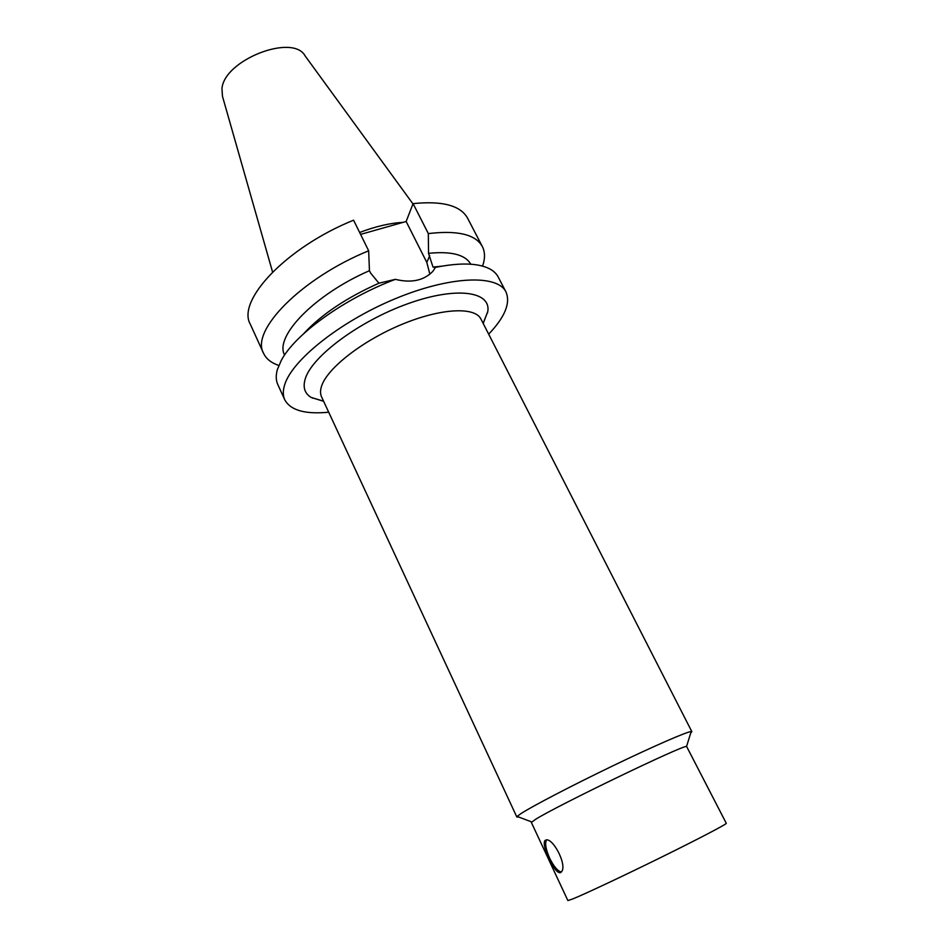 <?xml version="1.0" encoding="UTF-8"?>
<svg xmlns="http://www.w3.org/2000/svg" width="948" height="948" viewBox="0 0 948 948"><rect width="100%" height="100%" fill="white"/><g stroke="black" fill="none" stroke-linecap="round" stroke-linejoin="round"><path stroke-width="1.42" d="M545.254 840.355C551.985 835.508 568.231 865.962 561.169 872.124L560.41 872.717C557.27 872.966 553.525 868.19 549.153 858.39C544.946 849.764 543.453 843.921 544.685 840.852L545.254 840.355M546.439 840.094C544.78 843.519 545.847 849.538 549.639 858.153C553.762 866.496 557.649 871.105 561.287 871.97M429.894 274.245L426.813 262.43L406.147 221.5L413.079 203.619L428.33 233.587L428.52 253.329L433.011 267.087L435.476 267.383L432.881 271.306C423.863 280.572 411.361 283.251 395.363 279.352L378.939 283.203L370.632 273.107L369.447 270.69L368.654 250.782L353.58 220.185C286.32 247.357 236.479 300.646 250.296 324.192L263.556 353.296C250.225 330.864 300.99 278.404 368.654 250.782M360.584 234.393L406.147 221.5M328.707 412.202C305.161 414.477 290.515 410.342 284.767 399.807C282.919 395.754 282.836 390.884 284.542 385.22C291.522 360.536 339.87 321.692 394.925 298.857C449.992 275.856 497.582 274.304 505.959 291.925C510.735 302.933 504.964 317.023 488.682 334.17M313.48 398.148L312.485 398.16M284.767 399.807L277.776 384.473C275.868 380.302 275.738 375.325 277.373 369.566L281.153 360.667C294.52 334.608 344.254 298.525 395.363 279.352M435.476 267.383C452.362 263.971 466.309 263.165 477.342 264.978C488.042 266.85 494.986 270.844 498.186 276.97L505.959 291.925M487.604 312.745L486.976 313.527M303.692 333.672C321.301 314.57 346.387 297.755 378.939 283.203M284.59 355.038C274.173 336.587 314.381 294.591 369.447 270.69M278.831 365.466C271.294 362.93 266.198 358.877 263.556 353.296M413.079 203.619C442.443 200.656 460.621 205.515 467.601 218.206L482.366 246.575C485.139 252.097 485.198 258.603 482.556 266.104M686.577 746.408C682.11 745.377 556.203 806.132 535.442 819.416L531.366 822.461L567.864 900.553L572.711 898.965C585.023 893.964 624.388 875.454 662.012 856.897C699.707 838.316 727.057 823.954 726.275 823.291L686.577 746.408L691.199 731.524L691.85 731.666L690.748 732.994M518.58 816.975L516.85 817.022L517.134 816.429L521.127 813.491C532.859 805.919 572.568 785.228 613.19 765.676C653.836 746.088 686.814 731.749 691.199 731.524M516.85 817.022L321.562 396.845C320.14 393.752 320.199 390.019 321.739 385.635C327.818 367.765 362.966 340.427 402.011 324.323C441.057 308.1 475.031 306.583 480.968 319.097L691.85 731.666M323.647 401.312L311.228 397.473C304.616 393.479 302.649 387.187 305.327 378.608C312.129 356.282 359.268 321.099 407.604 303.81C455.988 286.296 490.969 291.202 487.829 311.347L483.207 323.481M433.011 267.087L442.195 266.115M428.52 253.329C451.331 251.054 465.421 254.692 470.789 264.231M428.33 233.587C457.671 230.127 475.683 234.464 482.366 246.575M359.636 232.473C375.645 226.406 390.126 223.041 403.078 222.365M272.574 272.04L222.472 96.305L221.962 88.602C224.131 59.89 293.169 33.097 305.161 55.979L412.961 203.903M426.813 262.43L429.717 255.699M546.249 840.094L544.673 840.852M531.71 821.952L517.134 816.429M483.148 323.363L487.829 311.347M323.588 401.182L311.228 397.473"/></g></svg>

